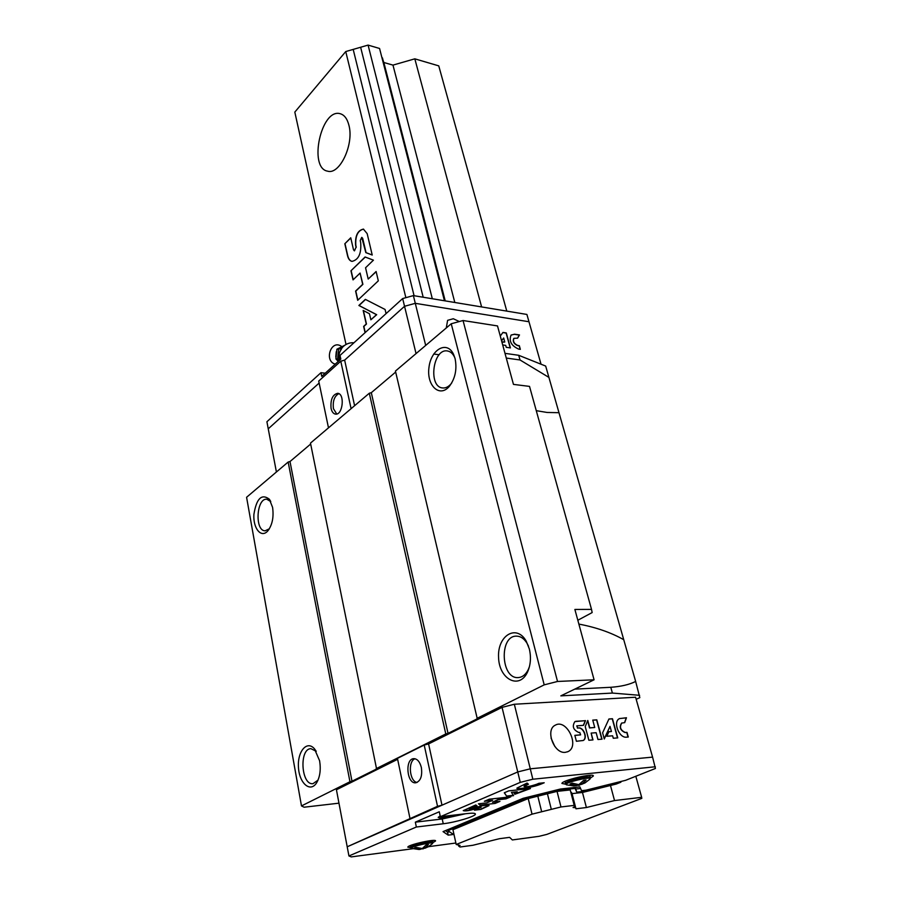 <?xml version="1.0" encoding="UTF-8"?>
<svg xmlns="http://www.w3.org/2000/svg" width="902" height="902" viewBox="0 0 902 902"><rect width="100%" height="100%" fill="white"/><g stroke="black" fill="none" stroke-linecap="round" stroke-linejoin="round"><path stroke-width="1.35" d="M575.375 807.673L573.063 807.527L574.799 806.535L574.202 805.385L560.988 806.963L532.033 814.156L456.198 844.486L460.065 845.411L458.746 846.177L459.997 847.012L472.885 845.275L499.325 838.725L509.596 837.36L512.347 839.942L538.979 836.334L546.826 834.406L641.807 798.371L641.66 797.312L614.533 800.559L586.401 807.527L575.961 808.801L571.169 792.441M414.086 295.732L353.189 49.407L345.748 51.549L294.819 112.096L346.018 344.474M353.189 49.407L368.084 45.1L379.562 48.471L444.697 300.806M382.189 57.796L383.846 62.497L392.968 65.113L414.819 58.833L438.755 65.869L506.789 311.111M458.746 846.177L458.532 845.219M641.66 797.312L635.82 776.261M614.533 800.559L610.474 785.484M481.612 306.928L414.819 58.833M586.401 807.527L582.466 792.452L572.048 793.625L571.451 792.407M454.811 302.486L392.968 65.113M575.961 808.801L572.048 793.625M445.216 300.896L383.846 62.497M444.957 300.851L382.437 57.863M574.799 806.535L570.222 789.927L557.041 791.381L547.424 793.771L551.325 809.365M574.202 805.385L570.222 789.927M444.438 300.761L379.562 48.471M560.988 806.963L557.041 791.381M432.317 298.754L368.084 45.1M423.185 297.232L360.631 47.254M541.674 811.755L537.817 796.162L528.222 798.563L452.939 829.705L456.198 844.486M532.033 814.156L528.222 798.563M405.866 297.683L345.748 51.549M348.927 125.299C354.204 144.399 339.626 175.157 327.606 171.166C308.134 168.155 321.213 107.8 340.234 113.731C344.372 114.915 347.27 118.771 348.927 125.299M350.743 237.778L344.823 243.754L347.529 255.683C348.352 258.998 349.829 260.892 351.972 261.377C358.568 259.855 361.476 253.597 360.687 242.604L360.214 240.586L361.736 237.373L365.829 252.616L372.222 255.029L367.17 233.652L363.438 229.108C357.699 230.303 355.084 235.67 355.591 245.197L356.053 247.216L354.351 250.846L353.505 249.753L350.743 237.778M365.084 256.991L350.968 270.78L353.043 279.879L360.09 273.069L362.683 284.31L355.591 291.075L357.688 300.31L378.321 280.838L376.111 271.502L368.196 279.056L365.558 267.77L373.439 260.159L365.084 256.991M386.067 313.625L385.086 309.476L365.366 299.374L358.872 305.474L376.484 314.663L370.869 319.793L369.47 313.761L363.156 310.435L366.257 324.01L363.63 326.411L365.062 332.68M363.393 310.559L366.471 324.043L363.856 326.445L365.242 332.522M365.535 299.453L359.086 305.507L376.698 314.697L370.869 319.793M365.265 257.059L350.968 270.78M376.157 271.694L368.196 279.056M360.09 273.069L362.897 284.344L355.805 291.109L357.868 300.152M350.788 237.993L344.823 243.754M354.463 250.857L356.053 247.216M363.551 229.131C357.857 230.45 355.275 235.817 355.805 245.243L356.267 247.249M361.837 237.395L362.694 238.365L366.054 252.661L372.21 254.984M345.026 243.799L347.744 255.717C348.544 258.964 349.987 260.858 352.084 261.4M351.182 270.814L353.212 279.721M518.718 355.298L545.676 366.065L548.912 377.408L520.014 359.966L518.718 355.298L504.996 353.347M578.87 624.083C596.233 627.397 611.195 632.606 623.744 639.71L558.981 412.699L547.086 412.462L536.262 410.669M577.832 620.249L592.152 612.571L591.52 609.391L529.519 386.394L513.463 384.387L497.509 325.926L463.053 320.526L451.237 323.762L395.437 371.072L477.293 718.793L448.035 733.371L371.308 392.686L369.313 393.227L310.48 443.107L376.585 768.978L351.994 781.222L290.004 461.542L288.155 462.038L246.584 497.284L301.482 805.926L304.121 807.211L338.96 803.175M636.169 699.287L639.822 697.641L635.651 681.45C629.393 684.607 621.095 686.546 610.789 687.29L574.777 689.128M548.912 377.408L558.981 412.699M623.744 639.71L635.651 681.45M639.608 695.307L612.39 693.063L610.789 687.29M591.52 609.391L574.878 609.459L594.08 679.792L557.526 681.472L463.053 320.526M557.526 681.472L544.199 684.855L451.237 323.762M529.316 648.888C531.267 657.242 530.669 664.966 527.523 672.058C519.236 690.075 499.031 679.195 498.569 657.389C497.318 635.651 516.395 623.778 526.159 641.04L529.316 648.888M455.07 358.579C457.167 369.177 455.273 378.412 449.388 386.293C439.556 398.154 426.375 385.481 428.98 367.407C431.021 349.266 447.009 340.291 453.526 354.272L455.07 358.579M544.199 684.855L477 718.375M395.674 372.052L371.308 392.686M448.035 733.371L445.791 733.946L369.313 393.227M445.791 733.946L376.168 768.673M310.671 444.032L290.004 461.542M351.994 781.222L349.953 781.741L288.155 462.038M272.584 507.375C273.926 517.196 272.303 525.077 267.702 531.03C261.152 538.438 253 528.38 253.89 514.467C256.461 498.479 261.614 493.394 269.348 499.223L272.584 507.375M319.612 760.781C321.022 769.71 319.985 777.107 316.512 782.981C310.141 792.971 299.182 783.094 298.449 767.241C297.344 751.434 306.939 740.057 314.403 748.761L319.612 760.781M349.953 781.741L301.482 805.926M594.08 679.792L560.818 695.87L612.39 693.063M520.014 359.966L506.281 358.06M316.512 782.981L318.011 780.14L313.017 783.669C301.144 785.473 298.99 748.728 310.886 748.66L316.241 751.31M529.429 666.657L528.279 669.577C525.765 674.606 522.416 677.267 518.244 677.582C500.779 679.15 499.031 635.538 516.474 636.147C520.646 636.192 524.197 638.627 527.14 643.453L528.538 646.272M451.733 382.967L450.955 383.936C448.362 386.902 445.599 388.232 442.656 387.95C427.92 387.026 432.915 348.161 447.426 350.968C450.335 351.442 452.68 353.426 454.439 356.955L454.935 358.094M269.36 528.786L265.154 530.804C254.612 531.098 256.36 497.983 266.8 499.223L270.769 501.591M445.396 830.641L447.55 832.14L448.204 835.139L443.051 831.621L523.137 798.326L560.458 789.024L579.896 786.905L581.531 790.682L585.95 790.186L625.605 780.32L655.416 768.481L652.586 757.116L530.275 768.808L517.748 771.943L441.991 805.193L437.526 806.309L347.202 846.786L336.435 789.769L397.635 759.315M655.326 766.768L532.845 779.227L530.275 768.808L652.586 757.116L635.594 697.235L514.332 704.248L502.053 707.371L428.585 743.924L424.211 745.029L397.444 758.368L409.97 818.418M565.407 752.324C553.941 754.083 544.966 729.639 555.339 725.152C566.682 718.443 580.087 746.36 567.967 751.625L565.407 752.324M532.845 779.227L520.285 782.361L517.748 771.943L530.275 768.808L514.332 704.248M596.143 732.695L597.97 739.505L602.04 739.178L596.808 719.841L592.749 720.123L594.734 727.497L589.75 727.858L587.777 720.472L585.229 726.595L588.871 740.249L592.986 739.911L591.148 733.089L596.143 732.695M621.602 723.088L624.714 722.626L626.462 717.755L619.539 718.59C612.605 721.408 618.919 738.298 626.54 737.171L628.288 737.024L626.98 732.334L625.233 732.469C620.429 730.192 619.291 727.035 621.816 722.998L621.602 723.088C619.065 727.125 620.204 730.282 625.018 732.559L625.233 732.469M613.281 738.253L617.746 737.892L612.469 718.736L608.94 718.984L602.615 732.819L604.284 738.986L610.023 726.358L611.432 731.511L608.873 731.702L606.821 736.257L612.605 735.795L613.281 738.253M574.845 735.344L576.401 741.275L583.143 740.497C587.957 738.49 583.808 727.17 578.543 727.914L577.618 727.982L576.829 725.851L583.538 725.321L585.499 720.63L574.901 721.6C571.913 726.302 573.221 729.932 578.813 732.48L579.738 732.413L580.629 734.848L574.845 735.344M520.285 782.361L440.368 816.693L439.285 811.766L415.337 822.162L416.352 827.01L348.939 855.964L347.202 846.786L517.748 771.943L502.053 707.371M441.991 805.193L428.585 743.924M437.526 806.309L424.211 745.029M421.358 767.512C422.474 776.058 420.625 781.155 415.788 782.789C406.802 784.176 404.694 758.841 413.747 758.661C417.31 758.762 419.847 761.716 421.358 767.512M417.051 782.462C409.429 781.391 407.738 761.119 415.033 758.751M580.493 734.893L574.867 735.423M583.357 725.332L585.285 720.721L575.859 721.307M575.645 721.397L574.912 721.589M576.75 725.896L577.618 727.982M583.143 740.497L582.918 740.587C587.743 738.591 583.594 727.271 578.329 728.004L577.404 728.072M611.432 731.511L608.839 731.793M604.216 738.749L610.023 726.358M617.509 737.904L612.255 718.838L608.906 719.074M624.534 722.637L626.247 717.857L619.595 718.556M628.04 737.047L626.755 732.424L625.018 732.559M592.749 739.933L591.148 733.089M594.734 727.497L589.536 727.959L587.63 720.822M601.803 739.189L596.594 719.931L592.772 720.202M537.817 796.162L547.424 793.771M453.807 833.651L452.488 833.82L448.001 830.663L525.686 798.439L558.744 790.208L575.048 788.416L576.784 792.159L584.203 791.325L620.88 782.203L616.179 784.063L582.466 792.452M620.7 781.538L620.88 782.203M448.204 835.139L453.977 834.406M416.352 827.01L443.254 823.751C455.42 822.387 475.489 816.411 475.41 814.145C475.455 813.142 472.817 812.928 467.473 813.525L440.368 816.693M348.939 855.964L351.25 856.9L412.8 848.737M411.842 848.432L419.047 849.504L420.49 849.289L414.413 848.072L416.036 847.406L422.305 848.545L426.15 844.892L428.427 844.599L424.842 848.207L428.54 846.662L455.871 843.02M410.872 847.677L407.805 847.147C407.681 844.802 436.85 838.341 435.542 841.002L432.937 842.615M565.565 784.176L561.923 783.455C561.619 780.444 594.666 772.631 593.347 776.024L590.415 778.065M474.463 810.176L480.845 809.432L489.031 805.576C486.426 804.764 481.116 805.7 473.099 808.395L469.322 809.319L477.09 805.937L475.782 804.945L463.245 810.639C465.409 811.36 469.987 810.571 476.978 808.271L481.116 807.279L474.463 810.176M480.157 805.114L495.13 803.423L499.967 801.382L492.492 802.228L498.434 799.713L505.921 798.879L510.836 796.804L489.256 799.195L484.374 801.28L492.661 800.356L486.719 802.87L478.455 803.806L480.157 805.114L495.13 803.423M504.297 792.779L506.777 796.398L513.588 795.643L511.457 792.373L517.263 791.742L514.05 793.106L514.805 794.29L530.455 788.54L508.773 790.862L504.297 792.779M527.072 783.06L516.947 788.1C515.989 790.355 534.074 787.164 541.888 783.737L544.199 782.756L538.9 783.308L536.6 784.289C530.128 786.443 525.956 787.153 524.062 786.443L528.414 784.221L527.072 783.06M440.187 815.882L438.192 817.415C440.604 818.937 448.508 817.855 461.903 814.168M415.337 822.162L442.217 818.982L465.443 813.762M525.539 785.45L528.121 783.973M525.46 785.101L524.017 786.24M516.959 788.066C517.872 789.724 534.559 786.578 541.809 783.387L543.015 782.88M504.41 792.723L506.777 796.398M514.163 793.061L514.726 793.952L529.282 788.675M511.457 792.373L517.263 791.742M478.759 803.761L480.089 804.787M485.456 800.807L492.661 800.356M492.492 802.228L498.355 799.375L505.842 798.552L509.664 796.94M475.557 809.714L480.845 809.432M481.104 807.256L478.026 807.831M463.29 810.537C466.357 810.853 470.889 809.996 476.899 807.944L477.959 807.504M469.254 809.015L476.786 805.712M480.777 809.105L488.918 805.339M506.698 796.06L513.385 795.327M495.063 803.084L498.795 801.517M447.787 829.648L448.001 830.663M525.516 797.74L525.686 798.439M558.563 789.498L558.744 790.208M574.811 787.469L575.048 788.416M575.239 787.412L576.784 792.159M583.966 790.411L584.203 791.325M575.972 789.002L580.584 788.495M447.55 832.14L449.715 831.869M576.04 785.698L582.196 784.154M566.715 784.898L566.411 784.808C562.194 782.959 594.858 775.235 589.683 779.305L584.947 782.959L581.486 784.334L586.12 780.004L583.752 780.253L578.836 784.627L572.15 783.139L570.053 784.007L576.491 785.586L573.559 785.969M579.129 785.292L578.937 784.571M581.486 784.334L581.012 783.15M576.491 785.586L576.333 784.413M420.479 849.154L425.778 847.948M423.027 848.951L422.858 848.207M424.842 848.207L424.414 846.944M420.49 849.289L420.411 848.489M441.563 816.558L441.585 816.941C444.021 817.742 449.816 816.93 458.949 814.517M445.983 816.039L454.597 815.025M325.239 373.202L320.965 372.695L266.913 421.741L268.244 428.811L319.139 383.057L268.244 428.811L276.407 472.005M328.486 427.841L318.722 381.061L340.776 361.195L344.643 360.135L404.547 306.285L415.292 303.331L528.978 321.743L541.031 364.216M433.715 354.024L439.15 354.768M354.599 405.697L344.643 360.135L404.547 306.285L415.292 303.331L425.688 345.421M320.965 372.695L321.732 376.359L340.821 359.12L340.02 355.411L402.664 298.562L416.047 353.595M459.332 321.54L453.3 318.744L447.606 320.345L446.276 327.967M518.706 349.119L520.353 349.356L519.327 345.68L517.68 345.432C513.982 343.639 512.731 341.272 513.926 338.329L517.624 338.16L519.484 334.946L514.557 334.191L511.051 335.127C508.739 341.091 511.287 345.759 518.706 349.119M502.696 344.947L505.695 345.376L506.214 347.304L510.419 347.913L506.293 332.928L502.966 332.421L500.272 336.063M501.58 340.843L503.666 338.002L504.77 342.027L501.963 342.23M331.079 408.437C330.346 399.642 332.545 394.602 337.675 393.306C345.071 393.565 342.828 415.371 335.521 414.119C333.368 413.77 331.891 411.864 331.079 408.437M340.776 361.195L351.092 408.674M336.728 414.007L333.436 408.674C332.601 401.074 334.405 396.068 338.836 393.655M504.77 342.027L502.256 341.824M501.557 340.776L503.666 338.002M510.194 347.879L506.123 333.063L502.854 332.567M517.534 338.137L519.304 335.093L514.388 334.338L511.186 334.992M513.948 338.306L513.745 338.464C512.55 341.418 513.802 343.786 517.511 345.579L517.68 345.432M520.127 349.322L519.157 345.816L517.511 345.579M402.664 298.562L413.387 295.608L526.903 314.448L528.978 321.743L415.292 303.331L413.387 295.608M340.201 356.267L339.49 360.326L337.619 358.996L338.588 349.277L342.095 347.71M339.107 358.41L338.611 354.159L342.061 347.811M338.588 349.277L336.874 349.221L344.711 345.308M336.874 349.221L335.916 358.928L337.619 358.996M335.916 358.928L338.284 361.42M335.273 364.137C323.818 361.161 330.933 339.344 341.103 346.154L341.632 346.492M335.792 357L336.254 351.712M442.217 818.982L443.254 823.751M565.317 783.703L565.261 783.477C565.024 781.076 591.453 774.829 590.404 777.535L590.032 778.945M410.76 847.384L411.605 848.342C408.572 846.877 436.41 840.709 432.306 843.753L432.926 842.299C433.963 840.179 410.635 845.343 410.726 847.226L410.376 845.557M353.945 342.771C349.705 342.489 346.052 343.831 342.985 346.785C339.727 350.247 338.475 354.339 339.208 359.041L339.377 359.83M316.219 751.287L314.403 748.761M527.14 643.453L526.159 641.04M528.279 669.577L527.523 672.058M454.439 356.955L453.526 354.272M450.955 383.936L449.388 386.293M270.656 501.354L269.348 499.223M269.213 529.023L267.702 531.03M567.967 751.625L567.403 751.862M551.043 738.062L554.809 746.473M564.742 781.459L566.411 784.808L573.83 785.969M578.712 785.405L579.535 785.202M590.348 777.31L589.818 775.292M428.54 846.662L432.306 843.753M432.881 842.141L432.532 840.472"/></g></svg>
